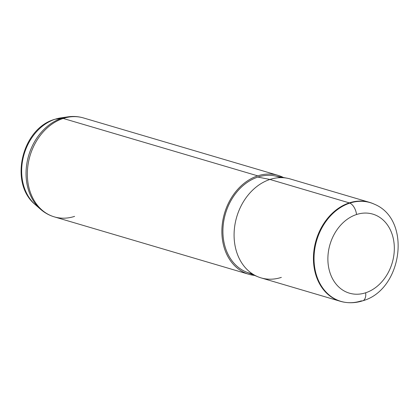 <?xml version="1.0" encoding="UTF-8"?>
<svg xmlns="http://www.w3.org/2000/svg" width="419" height="419" viewBox="0 0 419 419"><rect width="100%" height="100%" fill="white"/><g stroke="black" fill="none" stroke-linecap="round" stroke-linejoin="round"><path stroke-width="0.63" d="M340.406 301.308L261.047 277.886A51.574 40.585 -73.6 0 1 234.331 229.444A51.574 40.585 -73.6 0 1 269.941 179.458L349.294 202.88A51.574 40.585 106.4 0 0 313.684 252.861A51.574 40.585 106.4 0 0 340.406 301.308A51.574 40.585 106.4 0 0 345.115 302.319M345.387 302.361L344.837 302.282A51.574 40.585 -73.6 0 1 313.491 255.695A51.574 40.585 -73.6 0 1 349.294 202.88L269.941 179.458A51.574 40.585 -73.6 0 1 290.247 178.96L369.6 202.377A51.574 40.585 106.4 0 0 349.294 202.88L349.834 203.11A51.495 40.523 106.4 0 0 314.088 255.847A51.495 40.523 106.4 0 0 345.387 302.361A51.495 40.523 106.4 0 0 361.23 300.889A10.313 5.594 -108.1 0 0 362.77 300.779A10.313 5.594 -108.1 0 0 365.667 292.776A41.219 32.436 -73.6 0 1 328.192 264.405A41.219 32.436 -73.6 0 1 356.543 214.512A41.219 32.436 -73.6 0 1 394.017 242.884A41.219 32.436 -73.6 0 1 365.667 292.776A41.219 32.436 106.4 0 0 394.017 242.884A41.219 32.436 106.4 0 0 356.543 214.512A10.313 5.594 -108.1 0 0 349.834 203.11L349.294 202.88A51.574 40.585 -73.6 0 1 373.853 203.969L374.356 204.2A51.495 40.523 106.4 0 0 349.834 203.11A51.495 40.523 -73.6 0 1 374.356 204.2C412.113 219.551 402.45 289.927 362.77 300.779C357.009 302.659 351.216 303.188 345.387 302.361A51.495 40.523 -73.6 0 1 314.088 255.847A51.495 40.523 -73.6 0 1 349.834 203.11A10.313 5.594 71.9 0 1 356.543 214.512A41.219 32.436 106.4 0 0 328.192 264.405A41.219 32.436 106.4 0 0 365.667 292.776A10.313 5.594 71.9 0 1 362.77 300.779M374.104 204.084A51.574 40.585 106.4 0 0 369.6 202.377M257.994 276.812L246.225 272.004A50.285 39.569 -73.6 0 1 223.364 223.84A50.285 39.569 -73.6 0 1 257.874 177.08L269.941 179.458A51.574 40.585 106.4 0 0 234.546 227.417A51.574 40.585 106.4 0 0 257.994 276.812A51.574 40.585 106.4 0 0 281.353 277.388M269.941 179.458L257.874 177.08A50.285 39.569 -73.6 0 1 274.602 175.854L287.094 178.201A51.574 40.585 106.4 0 0 269.941 179.458M257.732 175.86A51.574 40.585 -73.6 0 1 283.48 177.525A51.574 40.585 106.4 0 0 278.038 175.357A51.574 40.585 106.4 0 0 257.732 175.86A51.574 40.585 106.4 0 0 222.122 225.841A51.574 40.585 106.4 0 0 248.839 274.283A51.574 40.585 106.4 0 0 254.59 275.424A51.574 40.585 -73.6 0 1 221.897 229.497A51.574 40.585 -73.6 0 1 257.732 175.86L63.201 118.446L257.732 175.86M280.667 177.646A50.285 39.569 106.4 0 0 257.874 177.08A50.285 39.569 106.4 0 0 223.008 227.8A50.285 39.569 106.4 0 0 252.29 273.79M278.038 175.357L83.507 117.949C78.369 116.445 73.115 116.089 67.742 116.875L60.807 117.896A48.096 37.846 106.4 0 0 55.099 119.242A10.313 5.594 -108.1 0 0 54.575 119.368A10.313 5.594 71.9 0 1 55.099 119.242A48.096 37.846 106.4 0 0 23.213 157.628A48.096 37.846 106.4 0 0 35.222 204.592A48.096 37.846 -73.6 0 1 23.213 157.628A48.096 37.846 -73.6 0 1 55.099 119.242L61.661 118.315A51.223 40.308 106.4 0 0 27.701 159.194A51.223 40.308 106.4 0 0 40.491 209.212A51.223 40.308 -73.6 0 1 27.701 159.194A51.223 40.308 -73.6 0 1 61.661 118.315L55.099 119.242A48.096 37.846 -73.6 0 1 60.807 117.896L54.575 119.368C21.673 128.664 8.883 183.286 35.222 204.592L40.491 209.212C44.576 212.789 49.185 215.345 54.308 216.874A51.574 40.585 -73.6 0 1 27.591 168.428A51.574 40.585 -73.6 0 1 63.201 118.446A51.574 40.585 -73.6 0 1 83.507 117.949A51.574 40.585 106.4 0 0 63.201 118.446A10.313 5.594 -108.1 0 0 61.661 118.315A51.223 40.308 -73.6 0 1 67.742 116.875A51.223 40.308 106.4 0 0 61.661 118.315A10.313 5.594 71.9 0 1 63.201 118.446A51.574 40.585 106.4 0 0 27.591 168.428A51.574 40.585 106.4 0 0 54.308 216.874A51.574 40.585 106.4 0 0 74.613 216.372M54.308 216.874L248.839 274.283"/></g></svg>
